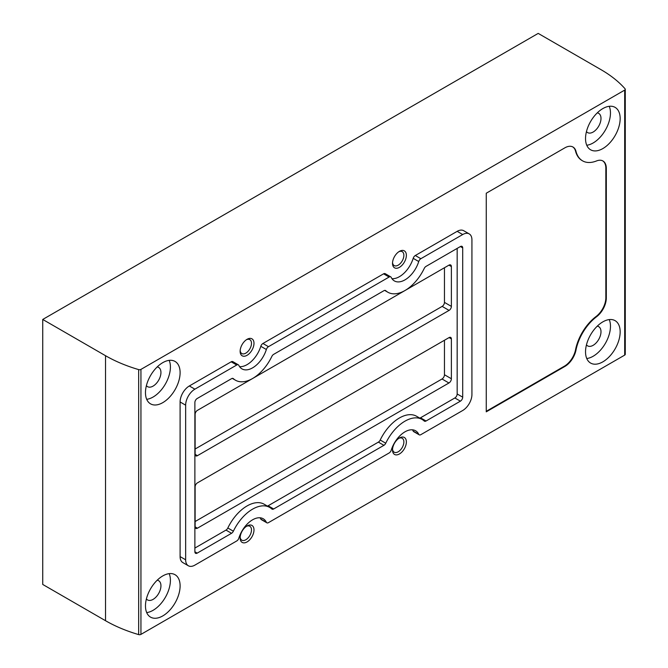 <?xml version="1.0" encoding="UTF-8"?>
<svg xmlns="http://www.w3.org/2000/svg" width="668" height="668" viewBox="0 0 668 668"><rect width="100%" height="100%" fill="white"/><g stroke="black" fill="none" stroke-linecap="round" stroke-linejoin="round"><path stroke-width="1" d="M42.735 319.454L42.735 584.45L105.527 620.714A130.602 75.4 0 0 0 138.668 634.6A1.962 1.127 0 0 0 140.94 634.391L624.697 355.1A1.962 1.127 0 0 0 625.265 354.299L625.265 89.303A1.962 1.127 0 0 0 625.056 88.786A130.602 75.4 0 0 0 601 69.656L538.199 33.4L42.735 319.454L105.527 355.71A130.602 75.4 0 0 0 138.668 369.604A1.962 1.127 0 0 0 140.94 369.396L624.697 90.097A1.962 1.127 0 0 0 625.265 89.303M247.06 541.932A9.795 5.653 -60 0 1 240.138 537.932A9.795 5.653 -60 0 1 247.06 525.933A9.795 5.653 -60 0 1 253.99 529.933A9.795 5.653 -60 0 1 247.06 541.932M247.06 355.309A9.795 5.653 -60 0 1 240.138 351.318A9.795 5.653 -60 0 1 247.06 339.319A9.795 5.653 -60 0 1 253.99 343.319A9.795 5.653 -60 0 1 247.06 355.309M399.439 267.334A9.795 5.653 -60 0 1 392.517 263.334A9.795 5.653 -60 0 1 399.439 251.343A9.795 5.653 -60 0 1 406.369 255.343A9.795 5.653 -60 0 1 399.439 267.334M399.439 453.956A9.795 5.653 -60 0 1 392.517 449.956A9.795 5.653 -60 0 1 399.439 437.957A9.795 5.653 -60 0 1 406.369 441.957A9.795 5.653 -60 0 1 399.439 453.956M596.549 316.766A35.588 20.549 -60 0 0 575.991 350.074A16.257 9.385 -60 0 1 564.861 366.448L486.254 411.83L486.254 193.227L564.861 147.837A16.257 9.385 -60 0 1 572.985 147.035A16.257 9.385 -60 0 1 575.991 151.36A35.588 20.549 -60 0 0 582.554 160.838A35.588 20.549 -60 0 0 596.549 160.938A16.257 9.385 -60 0 1 602.937 160.98A16.257 9.385 -60 0 1 606.31 168.428L606.31 298.003A16.257 9.385 -60 0 1 596.549 316.766L596.09 316.498A16.257 9.385 120 0 0 605.843 297.736L605.843 168.161A16.257 9.385 120 0 0 602.703 160.854M162.792 402.637A24.491 14.137 -60 0 1 150.542 403.848A24.491 14.137 -60 0 1 150.542 375.566A24.491 14.137 -60 0 1 175.033 361.43A24.491 14.137 -60 0 1 178.79 381.052A24.491 14.137 -60 0 1 162.792 402.637M162.792 615.913A24.491 14.137 -60 0 1 150.542 617.123A24.491 14.137 -60 0 1 150.542 588.85A24.491 14.137 -60 0 1 175.033 574.705A24.491 14.137 -60 0 1 178.79 594.336A24.491 14.137 -60 0 1 162.792 615.913M602.845 361.847A24.491 14.137 -60 0 1 590.604 363.058A24.491 14.137 -60 0 1 590.604 334.785A24.491 14.137 -60 0 1 615.086 320.648A24.491 14.137 -60 0 1 618.844 340.271A24.491 14.137 -60 0 1 602.845 361.847M602.845 148.572A24.491 14.137 -60 0 1 590.604 149.782A24.491 14.137 -60 0 1 590.604 121.509A24.491 14.137 -60 0 1 615.086 107.364A24.491 14.137 -60 0 1 618.844 126.987A24.491 14.137 -60 0 1 602.845 148.572M418.736 261.53A21.226 12.249 120 0 1 394.37 280.919A21.226 12.249 120 0 1 391.231 277.412A3.265 1.887 120 0 0 390.747 276.869A3.265 1.887 120 0 0 389.11 277.036L268.469 346.684A3.265 1.887 120 0 0 266.357 349.506A21.226 12.249 120 0 1 241.991 368.895A21.226 12.249 120 0 1 238.843 365.388A3.265 1.887 120 0 0 238.359 364.845A3.265 1.887 120 0 0 236.731 365.012L194.881 389.168A13.059 7.54 120 0 0 185.646 405.167L185.646 559.792A13.059 7.54 120 0 0 188.351 565.771A13.059 7.54 120 0 0 194.881 565.128L236.731 540.963A3.265 1.887 120 0 0 238.843 538.141A21.226 12.249 120 0 1 263.209 518.752A21.226 12.249 120 0 1 266.357 522.259A3.265 1.887 120 0 0 266.841 522.802A3.265 1.887 120 0 0 268.469 522.635L389.11 452.987A3.265 1.887 120 0 0 391.231 450.165A21.226 12.249 120 0 1 415.596 430.776A21.226 12.249 120 0 1 418.736 434.284L413.191 431.085A3.265 1.887 120 0 0 413.676 431.628L419.22 434.826A3.265 1.887 120 0 0 420.848 434.659L462.699 410.503A13.059 7.54 120 0 0 471.934 394.504L471.934 239.879A13.059 7.54 120 0 0 469.228 233.9A13.059 7.54 120 0 0 462.699 234.543L420.848 258.708A3.265 1.887 120 0 0 418.736 261.53L413.191 258.332A21.226 12.249 120 0 1 391.966 278.681M413.191 431.085A21.226 12.249 120 0 0 412.457 429.816M266.357 522.259L260.812 519.061A3.265 1.887 120 0 0 261.297 519.604L266.841 522.802M260.812 519.061A21.226 12.249 120 0 0 260.077 517.792M238.359 364.845L232.823 361.647A3.265 1.887 120 0 0 231.186 361.814L189.336 385.97A13.059 7.54 120 0 0 180.101 401.969L180.101 556.594A13.059 7.54 120 0 0 182.807 562.573L188.351 565.771M239.587 366.657A21.226 12.249 120 0 0 260.812 346.308A3.265 1.887 120 0 1 262.933 343.486L383.574 273.83A3.265 1.887 120 0 1 385.202 273.671L390.747 276.869M469.228 233.9L463.692 230.702A13.059 7.54 120 0 0 457.162 231.345L415.312 255.51A3.265 1.887 120 0 0 413.191 258.332M169.188 360.369A24.491 14.137 -60 0 1 153.089 397.034A24.491 14.137 -60 0 1 146.701 399.314M157.197 366.941A11.105 6.413 -60 0 1 158.642 367.425A11.105 6.413 -60 0 1 160.345 376.318A11.105 6.413 -60 0 1 153.089 386.104A11.105 6.413 -60 0 1 147.544 386.655A11.105 6.413 -60 0 1 146.401 385.645M169.188 573.645A24.491 14.137 -60 0 1 153.089 610.31A24.491 14.137 -60 0 1 146.701 612.589M157.197 580.225A11.105 6.413 -60 0 1 158.642 580.701A11.105 6.413 -60 0 1 160.345 589.602A11.105 6.413 -60 0 1 153.089 599.38A11.105 6.413 -60 0 1 147.544 599.931A11.105 6.413 -60 0 1 146.401 598.92M609.241 319.58A24.491 14.137 -60 0 1 593.151 356.253A24.491 14.137 -60 0 1 586.755 358.524M597.25 326.159A11.105 6.413 -60 0 1 598.695 326.644A11.105 6.413 -60 0 1 600.398 335.536A11.105 6.413 -60 0 1 593.151 345.323A11.105 6.413 -60 0 1 587.598 345.865A11.105 6.413 -60 0 1 586.454 344.855M609.241 106.304A24.491 14.137 -60 0 1 593.151 142.969A24.491 14.137 -60 0 1 586.755 145.248M597.25 112.884A11.105 6.413 -60 0 1 598.695 113.36A11.105 6.413 -60 0 1 600.398 122.261A11.105 6.413 -60 0 1 593.151 132.039A11.105 6.413 -60 0 1 587.598 132.59A11.105 6.413 -60 0 1 586.454 131.579M418.736 434.284A3.265 1.887 120 0 0 419.22 434.826M387.841 292.225A34.285 19.798 120 0 1 385.745 290.68A3.265 1.887 120 0 0 385.545 290.538A3.265 1.887 120 0 0 383.916 290.697L273.663 354.349A3.265 1.887 120 0 0 271.834 356.445A34.285 19.798 120 0 1 235.462 380.209A34.285 19.798 120 0 1 233.366 378.656A3.265 1.887 120 0 0 233.165 378.514A3.265 1.887 120 0 0 231.537 378.672L197.194 398.504A3.265 1.887 120 0 0 194.881 402.503L194.881 551.793A3.265 1.887 120 0 0 195.557 553.288A3.265 1.887 120 0 0 197.194 553.129L231.537 533.298A3.265 1.887 120 0 0 233.366 531.202A34.285 19.798 120 0 1 269.747 507.446A34.285 19.798 120 0 1 271.834 508.991A3.265 1.887 120 0 0 272.035 509.133A3.265 1.887 120 0 0 273.663 508.974L383.916 445.322A3.265 1.887 120 0 0 385.745 443.226A34.285 19.798 120 0 1 422.126 419.462A34.285 19.798 120 0 1 424.213 421.015A3.265 1.887 120 0 0 424.414 421.157A3.265 1.887 120 0 0 426.05 420.999L460.394 401.167A3.265 1.887 120 0 0 462.699 397.168L462.699 247.878A3.265 1.887 120 0 0 462.022 246.383A3.265 1.887 120 0 0 460.394 246.542L426.05 266.373A3.265 1.887 120 0 0 424.213 268.469A34.285 19.798 120 0 1 387.841 292.225L384.684 290.405M419.738 418.093A3.265 1.887 120 0 0 420.506 417.801L454.85 397.969A3.265 1.887 120 0 0 457.162 393.97L457.162 248.412M422.126 419.462L416.581 416.264A34.285 19.798 120 0 0 380.209 440.02A3.265 1.887 120 0 1 378.372 442.124L268.127 505.776A3.265 1.887 120 0 1 267.359 506.068M269.747 507.446L264.202 504.24A34.285 19.798 120 0 0 227.83 527.996A3.265 1.887 120 0 1 225.993 530.1L194.881 548.061M195.114 521.533L442.016 378.99A3.457 1.996 120 0 0 444.462 374.748L444.462 340.254M195.114 449.021L442.149 306.395A3.265 1.887 120 0 0 444.462 302.395L444.462 267.734M451.384 338.918A3.265 1.887 120 0 0 450.708 337.423A3.265 1.887 120 0 0 449.08 337.582L197.419 482.88A3.265 1.887 120 0 0 195.114 486.88L195.114 526.868A3.265 1.887 120 0 0 195.791 528.363A3.265 1.887 120 0 0 197.419 528.204L448.938 382.989A3.457 1.996 120 0 0 451.384 378.748L451.384 338.918L449.08 337.582M448.938 265.154L197.419 410.369A3.265 1.887 120 0 0 195.114 414.36L195.114 454.357A3.265 1.887 120 0 0 195.791 455.852A3.265 1.887 120 0 0 197.419 455.685L449.08 310.395A3.265 1.887 120 0 0 451.384 306.395L451.384 266.565A3.457 1.996 120 0 0 450.675 264.979A3.457 1.996 120 0 0 448.938 265.154L451.384 266.565M575.991 151.36L575.524 151.093A35.588 20.549 120 0 0 582.095 160.571A35.588 20.549 120 0 0 582.329 160.704M575.524 151.093A16.257 9.385 120 0 0 572.752 146.91M486.254 411.304L564.393 366.181A16.257 9.385 120 0 0 575.524 349.807A35.588 20.549 120 0 1 596.09 316.498M398.788 438.375A8.033 4.634 -60 0 1 402.203 438.283A8.033 4.634 -60 0 1 403.439 444.721A8.033 4.634 -60 0 1 398.195 451.793A8.033 4.634 -60 0 1 394.178 452.186A8.033 4.634 -60 0 1 392.542 449.18M398.788 251.752A8.033 4.634 -60 0 1 402.203 251.661A8.033 4.634 -60 0 1 403.439 258.099A8.033 4.634 -60 0 1 398.195 265.171A8.033 4.634 -60 0 1 394.178 265.572A8.033 4.634 -60 0 1 392.542 262.566M246.4 339.728A8.033 4.634 -60 0 1 249.824 339.645A8.033 4.634 -60 0 1 251.059 346.074A8.033 4.634 -60 0 1 245.807 353.147A8.033 4.634 -60 0 1 241.799 353.547A8.033 4.634 -60 0 1 240.163 350.541M246.4 526.351A8.033 4.634 -60 0 1 249.824 526.259A8.033 4.634 -60 0 1 251.059 532.697A8.033 4.634 -60 0 1 245.807 539.769A8.033 4.634 -60 0 1 241.799 540.17A8.033 4.634 -60 0 1 240.163 537.155M624.697 90.097L624.697 355.1M140.94 369.396L140.94 634.391M105.527 355.71L105.527 620.714M138.668 369.604L138.668 634.6M462.699 234.543L457.162 231.345M420.848 258.708L415.312 255.51M389.11 277.036L383.574 273.83M268.469 346.684L262.933 343.486M266.357 349.506L260.812 346.308M236.731 365.012L231.186 361.814M194.881 389.168L189.336 385.97M185.646 405.167L180.101 401.969M185.646 559.792L180.101 556.594M462.699 397.168L457.162 393.97M460.394 401.167L454.85 397.969M426.05 420.999L420.506 417.801M385.745 443.226L380.209 440.02M383.916 445.322L378.372 442.124M273.663 508.974L268.127 505.776M233.366 531.202L227.83 527.996M231.537 533.298L225.993 530.1M197.194 553.129L194.881 551.793M233.366 378.656L232.94 378.414M385.745 290.68L385.319 290.438M462.699 247.878L460.394 246.542M195.114 526.868L197.419 528.204M442.016 378.99L448.938 382.989M444.462 374.748L451.384 378.748M195.114 454.357L197.419 455.685M442.149 306.395L449.08 310.395M444.462 302.395L451.384 306.395M606.31 298.003L605.843 297.736M606.31 168.428L605.843 168.161M564.861 366.448L564.393 366.181M575.991 350.074L575.524 349.807M235.462 380.209L232.297 378.38M582.554 160.838L582.095 160.571"/></g></svg>
